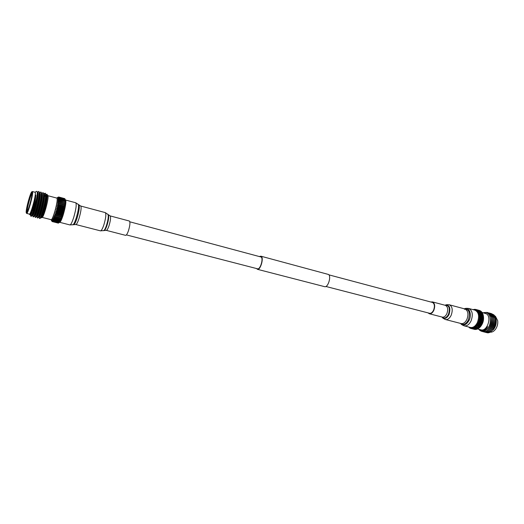 <?xml version="1.0" encoding="UTF-8"?>
<svg xmlns="http://www.w3.org/2000/svg" width="524" height="524" viewBox="0 0 524 524"><rect width="100%" height="100%" fill="white"/><g stroke="black" fill="none" stroke-linecap="round" stroke-linejoin="round"><path stroke-width="0.79" d="M256.603 268.563L257.441 269.316C260.173 270.417 263.834 258.974 261.502 256.609L260.893 256.19L259.786 256.439M257.441 269.316L324.638 286.667C327.821 287.866 331.456 276.927 328.666 274.517L260.893 256.19M126.408 234.903L257.572 268.812C260.087 269.821 263.467 259.269 261.319 257.081L129.847 221.816M479.689 310.581L475.897 309.488M480.475 311.02L476.539 309.73L476.264 310.503L477.233 310.149L481.058 311.295L477.233 310.149M479.643 310.503L476.061 309.54L475.602 310.156L476.539 309.73M476.061 309.54L474.895 309.953L475.006 309.337L474.161 309.887L474.194 309.37L473.624 309.789M473.951 309.546L473.506 309.763M473.663 309.474L473.218 309.684M468.548 326.969L468.941 327.186M469.294 327.159L469.301 327.697L468.882 327.055M482.047 312.383L486.645 313.935C492.023 317.531 486.875 331.836 480.947 329.819L477.646 328.967M482.257 331.456L482.794 331.633C489.468 333.912 495.187 317.374 488.781 313.201L487.182 312.415L484.261 312.559M478.871 329.282L479.761 330.336M482.873 331.653L482.945 331.672C489.619 333.952 495.337 317.413 488.931 313.241L487.261 312.435M483.501 331.777L484.032 331.954C490.719 334.233 496.431 317.708 490.019 313.535L487.87 312.632M484.111 331.974L484.183 331.993C490.87 334.266 496.582 317.747 490.169 313.575L487.942 312.664M484.733 332.092L485.27 332.268C491.964 334.548 497.676 318.042 491.257 313.869L489.102 312.966M485.342 332.288L485.421 332.308C492.115 334.587 497.826 318.081 491.407 313.909L489.73 313.097M485.971 332.406L486.501 332.583C493.208 334.862 498.92 318.376 492.488 314.197L490.333 313.3M490.254 313.287L489.685 313.254M489.606 313.254L489.01 313.3M488.925 313.313L488.001 313.535M486.58 332.602L486.652 332.622C493.359 334.901 499.071 318.415 492.639 314.236L490.962 313.431M481.661 331.345L484.517 331.109L481.615 331.338L479.899 330.454C482.794 331.98 485.355 330.716 487.582 326.655C485.656 329.544 483.514 330.762 481.143 330.31L479.512 329.445M480.39 329.675C486.344 332.773 492.35 317.727 486.665 313.896L484.739 313.11M484.517 331.109C487.451 329.413 489.318 326.793 490.104 323.256C490.896 318.356 490.091 315.035 487.7 313.3C486.501 312.435 485.1 312.258 483.495 312.769M489.58 313.817L490.235 313.706M490.326 313.699L491.001 313.686M491.099 313.693L493.556 314.675C494.761 315.527 495.599 317.197 496.084 319.686C496.876 322.142 494.938 328.214 493.569 329.432L490.006 332.137M489.534 315.572L490.477 315.219M490.588 315.193L490.916 315.127M492.023 315.101L492.527 315.199M493.353 315.527L494.08 316.024M490.019 332.131C491.944 332.413 493.746 331.502 495.409 329.406C497.263 326.799 498.023 323.898 497.689 320.714L495.455 316.3L494.636 315.815M492.259 315.579L491.905 315.664M491.794 315.697L490.988 316.031M494.885 317.492L495.658 318.376M469.327 327.166L470.395 328.24M469.301 327.697L469.628 327.782M469.982 328.135L469.949 327.467L470.454 328.345L474.338 329.341M476.742 329.341L472.844 328.489L477.043 329.098M475.098 329.498L471.22 328.541L475.235 329.413M475.91 329.498L472.019 328.594L476.139 329.334M477.574 329.033L473.67 328.24L477.574 329.033L477.927 328.712M479.964 327.271L476.087 326.609L479.964 327.271L480.397 326.734M478.399 328.581L474.502 327.834L478.399 328.581L478.792 328.188M479.198 327.991L475.307 327.29L479.198 327.991L479.617 327.52M480.678 326.432L480.429 326.74L476.82 325.81L477.069 325.496L480.678 326.432L481.111 325.836L477.495 324.9L477.724 324.546L481.34 325.489L481.726 324.828L478.111 323.891L478.307 323.511L481.923 324.448L482.257 323.74L478.641 322.804L478.812 322.398L482.427 323.341L482.709 322.594L479.093 321.651L479.231 321.232L482.846 322.175L483.03 321.788L483.062 321.402L479.453 320.459L479.552 320.026L483.167 320.976L483.318 320.19L479.709 319.24L479.774 318.802L483.39 319.758L483.475 318.972L479.86 318.016L479.892 317.583L483.501 318.54L483.521 317.767L479.912 316.81L479.905 316.385L483.514 317.348L483.462 316.594L479.853 315.638L479.807 315.232L483.416 316.195L483.462 316.594M482.257 323.74L482.427 323.341M483.469 316.673L483.528 317.269C483.731 320.236 483.017 322.967 481.379 325.456L481.34 325.489M481.726 324.828L481.923 324.448M482.709 322.594L482.846 322.175M483.475 318.972L483.501 318.54M483.062 321.402L483.167 320.976M483.318 320.19L483.39 319.758M483.521 317.767L483.514 317.348M483.03 314.439L479.309 313.123L482.912 314.092L483.154 315.088M479.611 314.138L483.213 315.101L483.298 315.481L479.696 314.518L478.589 314.04L479.427 313.476M482.67 313.483L478.916 312.206L482.512 313.169L482.807 314.059M482.211 312.638L478.432 311.394L482.028 312.363L482.362 313.129M477.868 310.706L481.464 311.669L477.868 310.706L476.873 310.981L477.469 310.332M480.377 310.83L476.788 309.861M474.849 309.442L474.482 309.343M475.74 309.488L475.288 309.363M491.486 314.479L492.154 314.721M490.556 314.276L489.96 314.249M489.848 314.256L488.833 314.42M492.639 329.871C495.088 326.819 495.992 323.301 495.344 319.319M494.767 317.544L492.357 314.819M490.7 314.341L490.032 314.348M489.92 314.354L488.938 314.564M491.381 329.576C493.85 326.504 494.761 322.961 494.099 318.952M493.523 317.19L491.119 314.479M490.916 314.387L489.953 314.066M490.117 329.282C492.612 326.19 493.523 322.627 492.855 318.585M492.278 316.843L489.875 314.145M489.678 314.046L489.03 313.817M488.846 328.987C491.368 325.882 492.291 322.293 491.604 318.219M487.313 328.967C490.556 325.057 491.368 320.773 489.77 316.11M481.261 330.336L481.366 330.369C483.659 330.808 485.728 329.57 487.582 326.655M494.342 316.516L493.3 316.306M493.163 316.306L492.252 316.411M493.497 316.765L494.263 317.059M497.702 320.78L497.708 320.845C498.029 323.943 497.289 326.76 495.488 329.301L495.449 329.354M494.342 316.267L496.182 320.662M494.165 328.568L491.348 331.22M489.423 331.79L488.833 331.784M494.276 316.142L496.123 319.974M496.084 319.686L496.163 320.236C496.51 323.478 495.737 326.419 493.844 329.072L493.569 329.432M471.22 328.541L470.65 327.697L470.722 328.43M472.019 328.594L471.384 327.788L471.502 328.581M472.844 328.489L472.137 327.736L472.307 328.574M473.67 328.24L472.91 327.539L473.139 328.417M474.502 327.834L473.676 327.212L473.965 328.109M475.307 327.29L474.436 326.747L474.79 327.657M476.087 326.609L475.17 326.157L475.589 327.061M476.82 325.81L475.864 325.443L476.349 326.341M477.495 324.9L476.513 324.631L477.069 325.496M478.111 323.891L477.102 323.721L477.724 324.546M478.641 322.804L477.619 322.732L478.307 323.511M479.093 321.651L478.065 321.677L478.812 322.398M479.453 320.459L478.425 320.583L479.231 321.232M479.709 319.24L478.694 319.457L479.552 320.026M479.86 318.016L478.871 318.317L479.774 318.802M479.912 316.81L478.943 317.19L479.892 317.583M479.853 315.638L478.923 316.09L479.905 316.385M479.696 314.518L478.805 315.035L479.807 315.232M479.067 312.52L478.288 313.123L479.309 313.123M478.615 311.669L477.895 312.304L478.916 312.206M478.078 310.935L477.416 311.584L478.432 311.394M481.818 312.304L481.674 311.904M483.397 316.188L483.298 315.481M483.528 317.315L478.923 316.09M483.547 318.409L478.943 317.19M483.298 320.668L478.694 319.457M483.475 319.535L478.871 318.317M483.03 321.788L478.425 320.583M482.676 322.882L478.065 321.677M481.707 324.919L477.102 323.721M482.231 323.93L477.619 322.732M430.885 302.027L432.438 301.896C434.848 303.232 435.306 306.049 433.806 310.359C432.536 312.894 431.042 314.027 429.326 313.758L428.036 312.88M431.841 302.276L432.32 302.341C434.547 303.579 434.966 306.186 433.584 310.162C432.405 312.507 431.029 313.548 429.438 313.306L428.992 313.129M477.351 322.607C475.425 326.275 473.113 327.886 470.414 327.448L464.133 325.836C466.812 326.275 469.118 324.644 471.037 320.963C473.27 314.655 472.491 310.49 468.692 308.466L474.954 310.149C478.779 312.18 479.578 316.332 477.351 322.607M47.861 195.688L56.789 198.085L57.077 198.576C58.026 201.635 52.623 220.742 51.116 219.687L42.169 217.394M57.254 197.725L58.642 196.978L57.686 197.692L58.832 197.122L64.897 198.832L58.891 197.221L57.83 197.948L58.976 197.456L57.922 198.38L59.074 198.21L57.961 198.976L59.081 198.976L57.948 199.742L59.055 199.559L57.882 200.653L58.963 200.587L57.758 201.707L58.812 201.76L57.588 202.873L58.609 203.057L58.524 203.541L57.365 204.144L58.361 204.458L58.256 204.976L57.096 205.493L58.059 205.932L57.941 206.469L56.789 206.901L57.712 207.465L57.581 208.015L56.448 208.349L57.332 209.024L57.188 209.587L56.068 209.803L56.92 210.589L56.762 211.146L55.668 211.244L56.481 212.135L56.323 212.679L55.256 212.652L56.029 213.635L55.865 214.152L54.83 214.002L55.564 215.063L55.4 215.547L54.398 215.272L54.935 216.838L53.965 216.438L54.476 218.004L53.546 217.48L54.038 219.032L53.147 218.39L53.625 219.903L52.773 219.15L53.369 220.368L52.42 219.746L53.003 220.951L52.105 220.165L52.682 221.344L51.837 220.414L52.308 221.573L51.418 220.368L52.014 221.377M58.976 197.456L64.989 199.074L65.5 200.011L64.897 198.838L65.755 200.574C66.771 203.45 61.93 221.325 59.913 222.13L58.609 222.982L52.577 221.442M64.989 199.074L59.009 197.62M59.055 197.98L65.087 199.598L65.605 200.443L65.028 199.238M65.087 199.598L59.074 198.21M59.088 198.681L65.12 200.306L65.657 201.046L65.107 199.827M65.12 200.306L59.081 198.976M59.055 199.559L65.1 201.177L65.657 201.806L65.12 200.594M65.1 201.177L65.074 201.53L59.029 199.906M58.963 200.587L65.598 202.722L65.074 201.53M65.015 202.212L64.976 202.611L58.917 200.993M58.812 201.76L65.487 203.771L64.976 202.611M64.878 203.384L64.819 203.829L58.747 202.212M58.609 203.057L65.323 204.936L64.819 203.829M64.681 204.674L64.603 205.159L58.524 203.541M58.361 204.458L65.107 206.201L64.603 205.159M64.439 206.07L64.334 206.587L58.256 204.976M58.059 205.932L64.138 207.543L64.852 207.55L64.334 206.587M64.138 207.543L64.026 208.08L57.941 206.469M57.712 207.465L63.797 209.069L64.544 208.952L64.026 208.08M63.797 209.069L63.666 209.62L57.581 208.015M57.332 209.024L63.417 210.628L64.203 210.393L63.666 209.62M63.417 210.628L63.28 211.185L57.188 209.587M56.92 210.589L63.011 212.187L63.83 211.84L63.28 211.185M63.011 212.187L62.854 212.737L56.762 211.146M56.481 212.135L62.572 213.727L63.437 213.275L62.854 212.737M62.572 213.727L62.408 214.264L56.323 212.679M56.029 213.635L62.114 215.22L63.018 214.676L62.408 214.264M62.114 215.22L61.95 215.731L55.865 214.152M55.564 215.063L61.649 216.641L62.585 216.019L61.95 215.731M61.649 216.641L61.485 217.119L55.4 215.547M55.099 216.392L61.184 217.964L62.153 217.277L61.485 217.119M61.184 217.964L61.013 218.41L54.935 216.838M54.64 217.604L60.719 219.176L61.714 218.436L61.013 218.41M60.719 219.176L60.555 219.569L54.476 218.004M54.195 218.685L60.267 220.244L61.288 219.477L60.555 219.569M60.267 220.244L60.109 220.591L54.038 219.032M53.769 219.608L59.834 221.167L60.882 220.381L60.109 220.591M59.834 221.167L53.625 219.903M53.369 220.368L59.428 221.921L60.496 221.128L59.684 221.456M59.428 221.921L53.238 220.597M53.003 220.951L59.048 222.497L60.136 221.718L59.291 222.15M59.048 222.497L52.885 221.115M52.682 221.344L58.714 222.89L59.808 222.137L58.93 222.661M59.526 222.386L59.173 222.615M52.4 221.547L58.596 222.975M58.426 223.086L52.308 221.573M58.184 223.093L52.164 221.554M61.138 219.589L60.705 220.335M43.702 194.568L45.084 193.166L45.726 193.808C46.878 197.044 41.737 217.388 40.066 218.449L39.562 218.495L39.097 217.191M45.084 193.166L45.464 193.736C46.695 197.293 40.806 219.589 39.562 218.495M36.575 216.543L37.034 216.661C38.311 217.637 44.252 193.441 41.972 193.52L42.942 192.59L43.577 193.232C44.704 196.467 39.536 216.897 37.911 217.905L37.42 217.951L36.955 216.641M42.942 192.59L43.315 193.159C44.52 196.71 38.625 219.032 37.42 217.951M39.621 192.884L40.8 192.013L41.429 192.649C42.529 195.891 37.335 216.399 35.75 217.362L35.272 217.401L34.813 216.091M40.8 192.013L41.167 192.577C42.333 196.12 36.444 218.475 35.272 217.401M37.479 192.308L38.652 191.43L39.274 192.066C40.341 195.314 35.128 215.901 33.588 216.818L33.117 216.851L32.658 215.541M38.652 191.43L39.012 192C40.145 195.537 34.257 217.918 33.117 216.851M39.798 214.421L39.562 216.884M39.359 217.139L39.719 214.408M37.532 216.13L37.833 214.061M43.689 195.124L43.964 194.627M44.245 194.168L45.202 193.232M41.527 194.64L42.11 193.605M41.54 194.057L41.868 193.513M39.359 194.155L39.673 193.553M39.379 193.553L39.588 193.179M37.256 193.533L37.518 193.022M33.13 211.441L35.815 202.303C37.021 196.631 37.479 193.114 37.184 191.758L36.66 191.312L34.99 192.229L35.35 192.681C36.025 195.911 30.176 216.419 29.252 214.087L30.071 214.912L31.623 211.486C33.588 205.998 35.003 200.535 35.861 195.092L34.984 202.893L33.13 211.441C32.075 214.683 31.355 216.301 30.962 216.301L30.824 214.827M37.276 192.924L37.44 192.629C38.54 195.328 33.726 214.565 32.357 215.344L30.962 216.301M46.053 194.62L47.009 194.28L47.998 196.081C48.784 198.923 43.865 216.956 42.195 217.375L41.272 217.748M47.009 194.28L47.16 194.705C47.481 196.723 46.859 200.947 45.3 207.38C44.029 212.482 42.117 217.689 41.494 217.774M41.724 216.844L41.763 214.827M46.25 197.725L47.252 195.904M26.645 213.419L29.377 214.113C30.582 215.109 35.986 195.753 35.337 192.74L35.115 192.262L32.39 191.529L32.599 192.007C33.215 195.013 27.811 214.395 26.645 213.419L26.311 212.96C27.156 215.226 32.829 195.328 32.219 192.197L31.879 191.764C30.484 192.105 25.741 209.449 26.2 212.508L26.311 212.96M32.036 193.382C30.628 194.64 26.816 208.893 27.215 211.414L27.241 211.631M26.403 211.827C25.931 208.644 31.099 190.553 31.918 192.537L32.01 192.891C32.534 195.465 28.014 212.063 26.731 212.305L26.403 211.827M64.655 198.603L58.714 197.004M35.861 195.092C35.318 201.825 31.302 215.75 30.569 215.01L30.097 214.886M37.256 192.249L37.682 192.367C39.883 192.269 33.929 216.517 32.73 215.561L32.259 215.443M33.588 216.818L34.525 215.888C35.927 215.069 40.708 195.969 39.608 193.245L39.366 192.832L39.831 192.943C42.071 192.858 36.123 217.08 34.885 216.111L34.42 215.993M36.87 216.202L36.916 215.043M43.695 194.24L44.114 194.096C46.426 194.031 40.492 218.194 39.182 217.211L38.73 217.093M44.35 197.116L45.595 195.039M45.942 194.587L46.25 194.673C48.594 194.614 42.667 218.75 41.317 217.761L40.669 217.48M31.623 211.486L30.137 214.84M37.256 192.288L37.158 191.653M39.254 195.478L39.7 195.583M41.527 193.422L41.763 193.834C42.876 196.611 38.128 215.574 36.687 216.438L35.75 217.362M43.682 194.004L43.918 194.43C45.038 197.247 40.315 216.071 38.848 216.982L37.911 217.905M43.833 196.952L45.575 194.522M45.706 193.756L46.066 195.02C47.193 197.882 42.503 216.576 40.996 217.519L40.787 217.624M35.815 202.303C34.021 210.006 32.553 214.657 31.414 216.274M31.113 216.242L31.047 215.737M31.879 191.764L32.39 191.529M47.252 195.943L46.263 197.731M41.776 214.827L41.743 216.785M55.256 212.652L63.018 214.676M56.068 209.803L63.83 211.84M55.668 211.244L63.437 213.275M56.448 208.349L64.203 210.393M56.789 206.901L64.544 208.952M57.365 204.144L65.107 206.201M57.096 205.493L64.852 207.55M54.83 214.002L62.585 216.019M110.092 215.888C110.97 216.969 110.63 220.178 109.077 225.517C107.977 228.733 107.047 230.35 106.293 230.363L125.59 235.348C126.422 235.348 127.391 233.763 128.504 230.593C130.057 225.313 130.338 222.124 129.349 221.023L110.092 215.888L105.258 212.6L80.696 206.017L75.731 202.762L65.507 200.011M106.293 230.363L100.464 230.855L75.836 224.527L69.915 224.927L59.657 222.3C60.548 221.999 61.753 219.464 63.286 214.676C65.559 206.698 66.306 201.812 65.52 200.024M468.692 308.466C466.484 308.204 465.063 308.322 464.428 308.833C469.006 306.533 472.222 314.164 469.131 320.295C466.321 325.103 463.478 326.144 460.603 323.426C460.897 324.179 462.076 324.978 464.133 325.836M464.559 308.865C469.222 309.212 470.48 312.913 468.345 319.961C465.974 324.173 463.432 325.339 460.734 323.459M464.939 308.97C468.102 310.667 468.751 314.158 466.884 319.45C465.273 322.548 463.347 323.917 461.107 323.557L445.433 319.522C447.634 319.876 449.533 318.481 451.138 315.343C453.018 309.985 452.409 306.468 449.304 304.778L464.939 308.97M449.304 304.778C447.051 304.575 445.669 304.745 445.158 305.289C449.585 304.699 450.869 307.798 449.002 314.577C446.651 318.658 444.339 319.476 442.073 317.046C442.249 317.773 443.37 318.599 445.433 319.522M445.223 305.302C449.16 305.23 450.24 308.243 448.472 314.348C446.409 318.009 444.3 318.913 442.138 317.066M432.438 301.896L445.393 305.348C447.85 306.691 448.328 309.494 446.834 313.765C445.557 316.267 444.051 317.38 442.308 317.105L429.326 313.758M72.875 224.868C73.773 224.403 74.906 222.065 76.275 217.846C78.338 210.72 79.006 206.194 78.279 204.268M69.915 224.927C70.845 224.842 72.115 222.333 73.72 217.401C76.059 209.194 76.733 204.314 75.731 202.762M73.897 224.56C74.755 224.115 75.836 221.901 77.133 217.912C79.085 211.159 79.714 206.869 79.019 205.035M75.836 224.527C76.642 224.462 77.722 222.373 79.072 218.253C81.03 211.408 81.574 207.327 80.696 206.017M100.464 230.855C101.387 230.829 102.54 228.785 103.916 224.731C105.874 217.991 106.32 213.943 105.258 212.6M103.641 230.698C104.492 230.252 105.462 228.405 106.549 225.169C108.186 219.648 108.651 216.026 107.944 214.296M104.296 230.455C105.108 230.029 106.031 228.274 107.073 225.189C108.632 219.929 109.077 216.478 108.396 214.833M328.941 274.864L432.765 302.525M325.895 286.471L429.922 313.365M493.182 315.376L493.765 315.533M479.427 310.437L475.844 309.474M489.724 316.011L490.942 316.254M491.093 316.28L491.807 316.424M492.298 316.522L492.992 316.66M466.019 308.806L464.474 309.317M51.011 219.661L51.915 221.246M47.114 198.007L46.688 197.869M44.009 197.004L43.564 196.86M42.392 196.487L41.416 196.173M37.538 194.921L37.152 194.797M30.837 216.13L30.503 214.991M43.892 194.037L44.507 193.428M41.972 193.52L41.527 193.402M44.114 194.096L43.682 193.978M39.608 193.245L39.248 191.967M41.763 193.834L41.403 192.563M43.918 194.43L43.558 193.159M40.996 217.519L40.066 218.449M37.846 214.028L37.322 213.916M56.684 198.059L58.131 197.194"/></g></svg>
